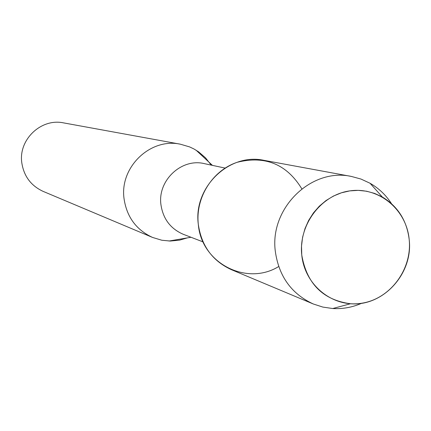 <?xml version="1.0" encoding="UTF-8"?>
<svg xmlns="http://www.w3.org/2000/svg" width="431" height="431" viewBox="0 0 431 431"><rect width="100%" height="100%" fill="white"/><g stroke="black" fill="none" stroke-linecap="round" stroke-linejoin="round"><path stroke-width="0.65" d="M301.759 254.996C304.679 285.354 332.867 307.858 361.453 303.268C390.087 299.119 412.278 269.37 409.191 239.555C406.53 209.681 379.081 186.709 350.225 190.825C321.332 194.494 298.408 224.707 301.759 254.996C306.77 283.765 323.013 300.014 350.484 303.747C383.186 306.716 413.377 273.475 409.191 239.555C406.886 220.645 397.915 206.449 382.286 196.962L374.674 193.438L366.587 191.219L358.215 190.362L349.767 190.89L341.449 192.797L333.47 196.04L326.019 200.544L319.296 206.201L313.456 212.871L308.65 220.392L305.008 228.57L302.605 237.212L301.517 246.09L301.759 254.996M301.829 188.843C286.75 164.184 265.2 155.332 237.179 162.293C212.408 170.514 195.313 197.705 198.308 224.33C201.293 263.142 246.586 286.41 278.69 266.53M225.079 168.085L204.461 163.656C181.586 157.886 157.471 180.454 160.93 204.628C163.063 218.916 170.557 228.823 183.412 234.345L203.093 241.915M211.206 165.105L205.544 157.848L198.61 151.852L193.961 148.975L189.602 146.906L180.352 144.191C150.317 137.629 119.511 167.223 124.042 198.664C126.762 216.971 136.277 229.901 152.579 237.449L161.808 240.234L170.331 241.048L179.592 240.137L187.286 237.896M180.352 144.191L63.562 122.883C41.128 118.013 18.334 139.655 21.792 162.756C23.867 176.214 30.989 185.756 43.159 191.391L152.579 237.449M391.45 203.588C385.89 195.033 378.757 188.255 370.057 183.256L360.979 179.054L351.324 176.424C311.225 167.524 269.472 208.27 275.312 251.3C278.835 276.357 291.512 293.92 313.332 304L322.851 307.082L332.748 308.531C342.769 309.108 352.445 307.335 361.781 303.214M351.324 176.424L263.934 160.332C229.125 152.639 193.142 187.447 198.308 224.33C201.417 245.81 212.44 260.922 231.377 269.661L313.332 304M190.998 237.26L169 241.026M212.408 165.364L196.057 150.177M350.484 303.747L332.748 308.531M382.286 196.962L370.057 183.256"/></g></svg>
